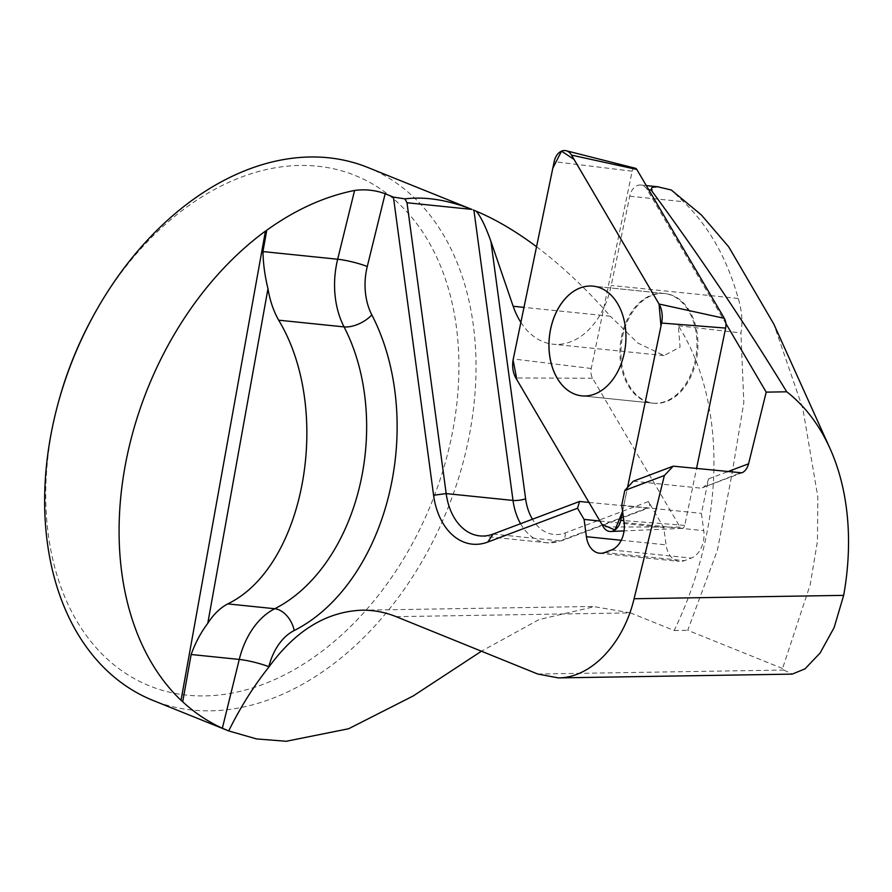 <?xml version="1.0" encoding="UTF-8"?>
<svg xmlns="http://www.w3.org/2000/svg" width="892" height="892" viewBox="0 0 892 892"><rect width="100%" height="100%" fill="white"/><g stroke="black" fill="none" stroke-linecap="round" stroke-linejoin="round"><path stroke-width="0.67" stroke-dasharray="4.46 3.34" d="M367.727 167.44A287.302 201.737 -68.1 0 1 460.919 470.307A287.302 201.737 -68.1 0 1 210.512 710.835A287.302 201.737 -68.1 0 1 152.945 700.398M536.538 246.727C561.503 265.504 586.122 288.673 610.373 316.225L523.972 307.372M396.126 616.651L630.421 612.882L674.162 630.499A287.302 201.737 -68.1 0 0 678.355 325.747L680.061 347.111L664.016 355.573L637.802 343.019L610.373 316.225M630.421 612.882L594.295 606.672L539.091 619.539L481.446 651.216M537.72 674.018L783.789 670.048L782.552 668.498L810.192 584.717L817.451 541.321L817.83 496.911L802.811 408.491L773.81 324.064M782.552 668.498L687.732 630.287L717.391 550.331L731.841 474.734L743.817 402.604L740.951 332.939C742.869 322.335 741.966 310.84 738.253 298.452C727.114 258.479 708.861 226.233 683.506 201.726L671.241 189.974M674.162 630.499L687.732 630.287M678.355 325.747L740.951 332.939M622.549 336.507A55.137 38.289 95.9 0 1 665.031 293.535A55.137 38.289 95.9 0 1 697.511 352.284A55.137 38.289 95.9 0 1 653.791 403.229A55.137 38.289 95.9 0 1 622.549 336.507M520.872 322.369A75.419 52.383 -84.1 0 0 553.129 344.223A75.419 52.383 -84.1 0 0 611.243 285.429L629.73 196.218A14.361 9.979 95.9 0 1 640.802 185.012A14.361 9.979 95.9 0 1 646.745 188.87L725.91 323.573M588.988 502.43L648.239 508.128C650.235 507.135 650.313 504.939 648.462 501.538L663.759 527.573L666.09 544.867A22.445 15.588 -84.1 0 0 679.202 561.391A22.445 15.588 -84.1 0 0 684.409 560.678L691.267 558.091A22.445 15.588 95.9 0 0 703.755 530.673L701.424 513.379L708.571 478.881C707.467 483.397 705.371 486.352 702.283 487.768L739.724 473.139M783.789 670.048L792.308 674.073M633.275 481.223L700.108 488.08M621.746 505.207L701.424 513.379M599.915 521.028L663.759 527.573M472.403 544.165L472.403 544.165A66.443 46.139 -84.1 0 0 487.801 542.057L487.801 542.057M646.745 188.87L647.603 189.661L652.063 190.119M647.603 189.661L648.74 189.74M58.526 401.824A275.171 193.218 111.9 0 0 204.602 695.916A275.171 193.218 111.9 0 0 453.37 427.446A275.171 193.218 111.9 0 0 300.047 165.455A275.171 193.218 111.9 0 0 92.668 317.106M664.072 293.435A55.137 38.289 -84.1 0 0 621.59 336.407A55.137 38.289 -84.1 0 0 652.832 403.139A55.137 38.289 -84.1 0 0 696.541 352.184A55.137 38.289 -84.1 0 0 664.072 293.435L593.068 286.154A55.137 38.289 95.9 0 1 593.113 286.165A55.137 38.289 95.9 0 1 625.582 344.914A55.137 38.289 95.9 0 1 581.863 395.858A55.137 38.289 95.9 0 1 581.84 395.858L653.791 403.229M622.571 511.384L627.533 487.467L622.571 511.384M635.36 168.254A3.836 2.665 -84.1 0 0 632.149 171.186L591.262 368.485A10.96 7.615 -84.1 0 0 592.578 378.23L680.094 527.139A3.836 2.665 -84.1 0 0 682.079 528.376A3.836 2.665 -84.1 0 0 684.755 525.377L696.518 468.612M648.462 501.538L565.16 532.937A48.48 33.673 95.9 0 1 532.446 519.233M727.259 471.835L708.571 478.881M624.077 522.5L703.755 530.673M611.577 549.929L691.267 558.091M604.72 552.516L684.409 560.678M621.256 540.273L666.09 544.867M493.064 534.074L559.897 540.92L646.41 508.317M520.56 523.704A57.456 39.906 -84.1 0 0 546.584 542.737A57.456 39.906 -84.1 0 0 559.897 540.92A8.976 6.099 -110.7 0 0 561.893 540.675L648.239 508.128M565.16 532.937A8.976 6.099 -110.7 0 1 561.893 540.675L546.584 542.737L479.751 535.891M629.73 196.218L683.506 201.726M738.253 298.452L611.243 285.429M684.755 525.377L623.82 520.593M632.149 171.186L554.166 161.664M591.262 368.485L513.29 358.963M592.578 378.23L515.844 377.985M680.094 527.139L603.36 526.882M599.524 553.218L679.202 561.391M702.283 487.768L741.91 472.827M640.802 185.012L646.299 185.581M664.016 355.585L553.129 344.223M361.806 610.195L594.295 606.448M665.031 293.535L593.113 286.165M682.079 528.376L624.054 530.907M652.832 403.139L581.818 395.858"/><path stroke-width="1.34" d="M228.798 730.961L152.945 700.398A287.302 201.737 -68.1 0 1 58.002 403.775A287.302 201.737 -68.1 0 1 93.638 315.333A287.302 201.737 -68.1 0 1 301.864 157.338A287.302 201.737 -68.1 0 1 367.727 167.44L471.846 209.397C447.583 199.908 425.272 196.396 404.912 198.871L393.428 197.099L385.154 193.742C375.499 190.163 365.307 189.059 354.592 190.442C324.599 196.452 295.33 209.709 266.753 230.225L265.448 231.084A287.302 201.737 111.9 0 0 181.02 700.309L182.704 701.781C194.712 712.875 207.925 721.695 222.353 728.229L228.698 730.927L256.55 738.922L286.22 741.274L348.638 728.742L413.152 695.983L481.446 651.216M536.538 246.727C515.922 231.296 495.807 219.443 476.194 211.17L473.251 209.966M472.403 544.165A66.443 46.139 -84.1 0 1 433.59 495.25L393.428 197.099L433.59 495.25A66.443 46.139 -84.1 0 0 472.403 544.165A66.443 46.139 -84.1 0 0 487.801 542.057L493.064 534.074A57.456 39.906 95.9 0 1 479.751 535.891A57.456 39.906 95.9 0 1 446.178 493.588L406.997 202.752L471.846 209.397M829.917 448.263L773.81 324.064L728.686 246.805L701.302 214.872L671.241 189.974L657.449 186.751L652.175 187.398L651.405 188.312L652.063 190.119L651.015 189.896C698.492 254.265 743.738 321.566 786.733 391.8A240.461 168.833 -68.1 0 1 829.917 448.263A240.461 168.833 -68.1 0 1 843.665 595.365L834.109 627.622L820.071 653.056L804.952 668.889L792.308 674.073M725.91 323.573L766.206 392.134L748.578 463.795C747.284 468.389 745.065 471.4 741.91 472.827L673.237 466.159L664.373 475.503L634.078 598.744C623.341 644.057 590.917 677.942 558.314 677.898L537.72 674.018L396.126 616.651C385.021 612.18 373.581 610.028 361.806 610.195C326.338 611.656 295.308 630.677 268.726 667.261C253.729 686.059 240.394 707.278 228.698 730.927M523.972 307.372L513.168 306.268A75.419 52.383 -84.1 0 0 520.872 322.369M513.168 306.268L490.923 241.375C485.705 226.668 480.799 216.6 476.194 211.17M406.997 202.752L404.912 198.871M766.206 392.134L786.733 391.8M673.237 466.159L633.275 481.223L624.813 490.422L664.373 475.503L624.801 490.422L621.746 505.207L624.077 522.5A22.445 15.588 95.9 0 1 611.577 549.929L604.72 552.516A22.445 15.588 -84.1 0 1 599.524 553.218A22.445 15.588 -84.1 0 1 586.412 536.694L621.256 540.273M266.753 230.225L262.95 251.577C263.196 263.686 264.868 276.052 267.979 288.673C269.875 300.37 273.443 310.873 278.661 320.183C333.017 410.208 304.874 566.888 227.694 603.895C219.99 608.065 213.355 614.543 207.769 623.341C200.923 632.361 195.381 642.742 191.144 654.505L182.704 701.781M588.988 502.43L579.577 501.46L577.525 508.239L487.801 542.057L577.525 508.239L584.082 519.4L586.412 536.694M584.082 519.4L599.915 521.028M579.577 501.46L493.064 534.074M648.74 189.74L651.015 189.896M93.638 315.333L92.668 317.106A275.171 193.218 111.9 0 0 58.526 401.824L58.002 403.775M581.84 395.858A55.137 38.289 95.9 0 1 550.632 329.137A55.137 38.289 95.9 0 1 593.091 286.154A55.137 38.289 -84.1 0 0 550.576 329.137A55.137 38.289 -84.1 0 0 581.818 395.858A55.137 38.289 -84.1 0 0 625.537 344.914A55.137 38.289 -84.1 0 0 593.068 286.154M620.721 520.348L622.571 511.384L614.967 529.982L601.877 524.362L516.869 379.724L513.09 359.967L552.784 168.32L561.492 151.149L574.024 159.389L659.043 304.027L571.527 155.119A14.261 9.901 -84.1 0 0 566.141 150.726A14.261 9.901 -84.1 0 0 554.166 161.664L513.29 358.963A21.386 14.852 -84.1 0 0 515.844 377.985L603.36 526.882A14.261 9.901 -84.1 0 0 610.741 531.487A14.261 9.901 -84.1 0 0 620.721 520.348L623.82 520.593M627.533 487.467L661.596 323.049A21.386 14.852 -84.1 0 0 659.043 304.027L660.972 326.104L627.533 487.467M696.518 468.612L725.642 328.078A10.96 7.615 -84.1 0 0 724.326 318.332L636.81 169.435A3.836 2.665 -84.1 0 0 635.36 168.254L566.141 150.726M191.144 654.505L239.268 659.433L222.353 728.229M227.694 603.895L274.758 608.723A75.419 52.383 -84.1 0 0 239.268 659.433A21.553 3.055 -166.2 0 1 268.849 666.748A53.866 37.408 95.9 0 1 294.204 630.521A201.113 139.676 -84.1 0 0 371.819 314.865A53.866 37.408 95.9 0 1 367.259 266.541L385.154 193.742M532.446 519.233A48.48 33.673 95.9 0 1 525.6 498.773L490.923 241.375M748.578 463.795L727.259 471.835M473.92 210.233L513.012 500.434L446.178 493.588L433.59 495.25M525.6 498.773A8.976 2.119 -7.7 0 1 513.012 500.434A57.456 39.906 -84.1 0 0 520.56 523.704M634.078 598.744L843.665 595.365M278.661 320.183L344.056 326.896A179.571 124.713 95.9 0 1 274.758 608.723A21.553 14.172 -116.7 0 1 294.204 630.521M262.95 251.577L337.667 259.238A75.419 52.383 -84.1 0 0 344.056 326.896A21.553 10.637 152.6 0 0 371.819 314.865M354.592 190.442L337.667 259.238A21.553 3.055 -166.2 0 1 367.259 266.541M207.769 623.341L267.979 288.673M181.02 700.309L265.448 231.084M725.642 328.078L661.596 323.049M724.326 318.332L659.043 304.027M636.81 169.435L571.527 155.119M646.299 185.581L658.396 186.818M558.314 677.898L792.308 674.118M624.054 530.907L610.741 531.487"/></g></svg>

